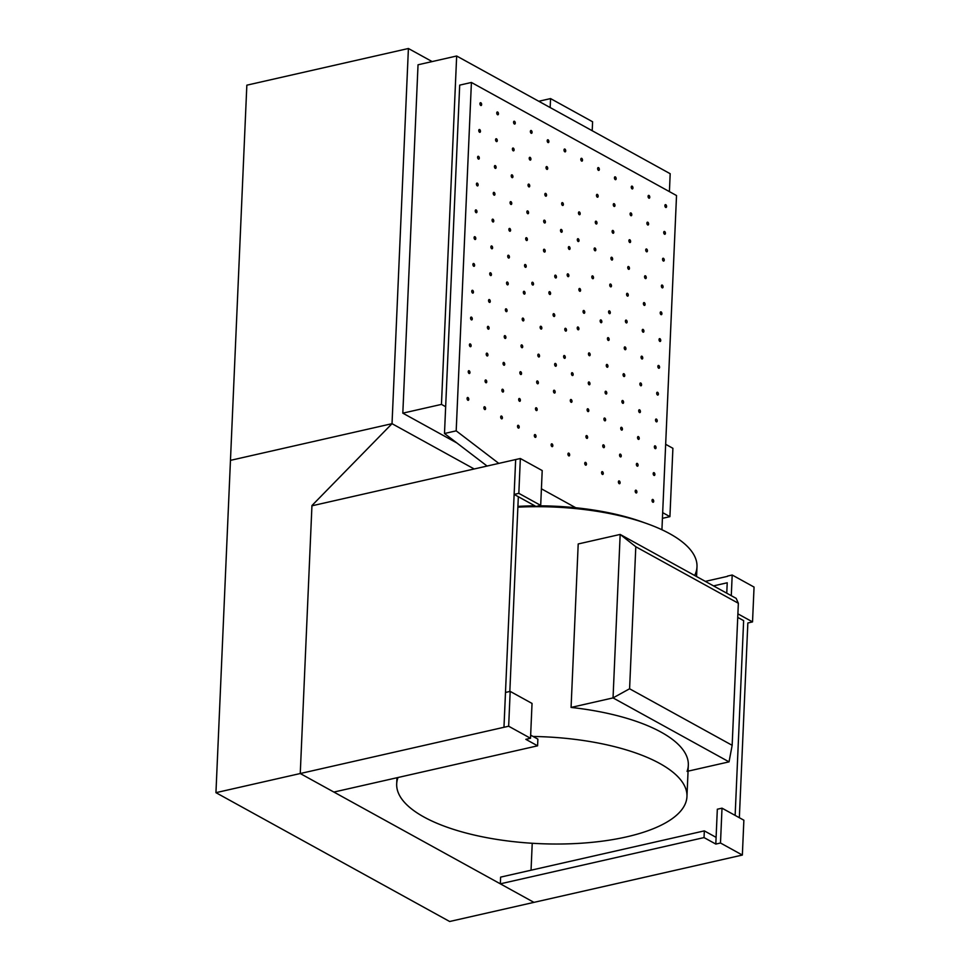 <?xml version="1.0" encoding="UTF-8"?>
<svg xmlns="http://www.w3.org/2000/svg" width="970" height="970" viewBox="0 0 970 970"><rect width="100%" height="100%" fill="white"/><g stroke="black" fill="none" stroke-linecap="round" stroke-linejoin="round"><path stroke-width="1.45" d="M392.025 423.684L311.952 505.54L300.251 773.526L215.946 792.672L230.46 460.362L392.025 423.684L474.184 468.971L392.025 423.684L311.952 505.54L300.251 773.526L533.949 902.367L300.251 773.526L215.946 792.672L449.656 921.5L215.946 792.672L230.46 460.362L392.025 423.684L408.406 48.5L432.135 61.583L408.406 48.5L246.841 85.178L408.406 48.5L392.025 423.684L474.184 468.971L392.025 423.684L230.46 460.362L392.025 423.684M449.656 921.5L533.949 902.367L449.656 921.5M743.638 620.642L735.139 815.394L743.638 620.642L737.734 617.393L743.638 620.642M739.346 817.722L747.846 622.97L752.526 621.903L754.054 587.068L732.192 575.016L731.283 595.689L732.192 575.016L727.512 576.083L732.192 575.016L754.054 587.068L752.526 621.903L747.846 622.97L739.346 817.722M704.038 837.583L715.811 844.07L716.102 837.365L704.329 830.878L704.038 837.583L500.326 883.828L500.617 877.122L704.329 830.878L500.617 877.122L500.326 883.828L704.038 837.583L715.811 844.07L720.492 843.003L742.353 855.055L743.869 820.208L722.007 808.168L717.327 809.222L722.007 808.168L720.492 843.003L715.811 844.07L717.327 809.222L716.102 837.365L704.329 830.878L704.038 837.583M533.949 902.367L742.353 855.055L533.949 902.367L500.326 883.828L533.949 902.367M727.5 576.35L705.323 581.382L727.5 576.35M726.76 593.191L727.221 582.776L713.508 585.892L727.221 582.776L726.76 593.191M531.051 870.211L532.227 843.269L531.051 870.211M737.891 613.84L752.526 621.903L737.891 613.84M742.353 855.055L720.492 843.003L722.007 808.168L743.869 820.208L742.353 855.055M530.651 735.139L537.877 739.116L537.586 745.821L525.837 739.334L537.586 745.821L333.874 792.066L300.251 773.526L311.94 505.806L515.652 459.562L514.149 494.409L518.332 496.713L509.832 691.464L518.332 496.713L535.998 506.461L540.69 505.394L542.206 470.559L520.344 458.507L515.652 459.562L503.963 727.282L515.652 459.562L311.94 505.806L300.251 773.526L503.963 727.282L300.251 773.526L333.874 792.066L537.586 745.821L537.877 739.116L530.651 735.139M505.503 692.447L503.963 727.282L508.656 726.227L530.517 738.279L525.837 739.334L530.517 738.279L532.033 703.432L510.184 691.392L505.503 692.447L510.184 691.392L508.656 726.227L503.976 727.294L505.503 692.447M515.664 459.574L520.344 458.507L518.829 493.342L514.149 494.409L515.664 459.574M514.149 494.409L518.829 493.342L540.69 505.394L535.998 506.461L514.149 494.409M540.69 505.394L518.829 493.342L520.344 458.507L542.206 470.559L540.69 505.394M530.517 738.279L508.656 726.227L510.184 691.392L532.033 703.432L530.517 738.279M696.569 576.544L696.994 566.819A145.27 53.483 -177.5 0 0 517.883 507.164A145.27 53.483 2.5 0 1 647.305 523.764L642.419 522.005A137.594 50.646 -177.5 0 0 538.762 505.831A137.594 50.646 -177.5 0 1 644.795 522.878M534.882 505.843A137.594 50.646 -177.5 0 0 517.907 506.388A137.594 50.646 -177.5 0 1 534.882 505.843M647.305 523.764A145.27 53.483 2.5 0 1 694.641 575.489M665.105 204.876L665.796 204.718A1.443 0.8 -102.8 0 1 666.572 206.21A1.443 0.8 -102.8 0 1 666.051 207.471A1.443 0.8 -102.8 0 1 665.675 207.398A1.443 0.8 77.2 0 0 666.487 205.798A1.443 0.8 77.2 0 0 665.032 204.985A1.443 0.8 77.2 0 0 665.675 207.398A1.443 0.8 -102.8 0 1 664.899 205.919A1.443 0.8 -102.8 0 1 665.42 204.658A1.443 0.8 -102.8 0 1 665.796 204.718L665.105 204.876M652.228 499.659L652.919 499.514A1.443 0.8 -102.8 0 1 653.695 500.993A1.443 0.8 -102.8 0 1 653.186 502.254A1.443 0.8 -102.8 0 1 652.81 502.193A1.443 0.8 77.2 0 0 653.622 500.581A1.443 0.8 77.2 0 0 652.167 499.78A1.443 0.8 77.2 0 0 652.81 502.193A1.443 0.8 -102.8 0 1 652.034 500.702A1.443 0.8 -102.8 0 1 652.543 499.441A1.443 0.8 -102.8 0 1 652.919 499.514L652.228 499.659M661.588 285.277L662.28 285.119A1.443 0.8 -102.8 0 1 663.056 286.611A1.443 0.8 -102.8 0 1 662.546 287.86A1.443 0.8 -102.8 0 1 662.17 287.799A1.443 0.8 77.2 0 0 662.983 286.186A1.443 0.8 77.2 0 0 661.528 285.386A1.443 0.8 77.2 0 0 662.17 287.799A1.443 0.8 -102.8 0 1 661.394 286.308A1.443 0.8 -102.8 0 1 661.904 285.047A1.443 0.8 -102.8 0 1 662.28 285.119L661.588 285.277M662.765 258.481L663.456 258.323A1.443 0.8 -102.8 0 1 664.232 259.802A1.443 0.8 -102.8 0 1 663.71 261.063A1.443 0.8 -102.8 0 1 663.335 261.003A1.443 0.8 77.2 0 0 664.147 259.39A1.443 0.8 77.2 0 0 662.692 258.59A1.443 0.8 77.2 0 0 663.335 261.003A1.443 0.8 -102.8 0 1 662.558 259.511A1.443 0.8 -102.8 0 1 663.08 258.25A1.443 0.8 -102.8 0 1 663.456 258.323L662.765 258.481M663.929 231.672L664.62 231.515A1.443 0.8 -102.8 0 1 665.396 233.006A1.443 0.8 -102.8 0 1 664.886 234.267A1.443 0.8 -102.8 0 1 664.511 234.194A1.443 0.8 77.2 0 0 665.323 232.594A1.443 0.8 77.2 0 0 663.868 231.794A1.443 0.8 77.2 0 0 664.511 234.194A1.443 0.8 -102.8 0 1 663.735 232.715A1.443 0.8 -102.8 0 1 664.244 231.454A1.443 0.8 -102.8 0 1 664.62 231.515L663.929 231.672M660.424 312.073L661.116 311.916A1.443 0.8 -102.8 0 1 661.892 313.407A1.443 0.8 -102.8 0 1 661.37 314.668A1.443 0.8 -102.8 0 1 660.994 314.595A1.443 0.8 77.2 0 0 661.807 312.983A1.443 0.8 77.2 0 0 660.352 312.182A1.443 0.8 77.2 0 0 660.994 314.595A1.443 0.8 -102.8 0 1 660.218 313.104A1.443 0.8 -102.8 0 1 660.74 311.855A1.443 0.8 -102.8 0 1 661.116 311.916L660.424 312.073M659.248 338.87L659.939 338.712A1.443 0.8 -102.8 0 1 660.715 340.203A1.443 0.8 -102.8 0 1 660.206 341.464A1.443 0.8 -102.8 0 1 659.83 341.391A1.443 0.8 77.2 0 0 660.643 339.791A1.443 0.8 77.2 0 0 659.188 338.979A1.443 0.8 77.2 0 0 659.83 341.391A1.443 0.8 -102.8 0 1 659.054 339.912A1.443 0.8 -102.8 0 1 659.564 338.651A1.443 0.8 -102.8 0 1 659.939 338.712L659.248 338.87M658.084 365.666L658.775 365.52A1.443 0.8 -102.8 0 1 659.552 366.999A1.443 0.8 -102.8 0 1 659.03 368.26A1.443 0.8 -102.8 0 1 658.654 368.2A1.443 0.8 77.2 0 0 659.467 366.587A1.443 0.8 77.2 0 0 658.012 365.787A1.443 0.8 77.2 0 0 658.654 368.2A1.443 0.8 -102.8 0 1 657.878 366.708A1.443 0.8 -102.8 0 1 658.4 365.447A1.443 0.8 -102.8 0 1 658.775 365.52L658.084 365.666M656.908 392.474L657.599 392.316A1.443 0.8 -102.8 0 1 658.375 393.796A1.443 0.8 -102.8 0 1 657.866 395.057A1.443 0.8 -102.8 0 1 657.49 394.996A1.443 0.8 77.2 0 0 658.303 393.383A1.443 0.8 77.2 0 0 656.848 392.583A1.443 0.8 77.2 0 0 657.49 394.996A1.443 0.8 -102.8 0 1 656.714 393.505A1.443 0.8 -102.8 0 1 657.223 392.244A1.443 0.8 -102.8 0 1 657.599 392.316L656.908 392.474M655.744 419.27L656.435 419.113A1.443 0.8 -102.8 0 1 657.211 420.604A1.443 0.8 -102.8 0 1 656.69 421.853A1.443 0.8 -102.8 0 1 656.314 421.792A1.443 0.8 77.2 0 0 657.126 420.18A1.443 0.8 77.2 0 0 655.671 419.379A1.443 0.8 77.2 0 0 656.314 421.792A1.443 0.8 -102.8 0 1 655.538 420.301A1.443 0.8 -102.8 0 1 656.059 419.04A1.443 0.8 -102.8 0 1 656.435 419.113L655.744 419.27M654.568 446.067L655.259 445.909A1.443 0.8 -102.8 0 1 656.035 447.4A1.443 0.8 -102.8 0 1 655.526 448.661A1.443 0.8 -102.8 0 1 655.15 448.589A1.443 0.8 77.2 0 0 655.962 446.976A1.443 0.8 77.2 0 0 654.507 446.176A1.443 0.8 77.2 0 0 655.15 448.589A1.443 0.8 -102.8 0 1 654.374 447.109A1.443 0.8 -102.8 0 1 654.883 445.848A1.443 0.8 -102.8 0 1 655.259 445.909L654.568 446.067M653.404 472.863L654.095 472.705A1.443 0.8 -102.8 0 1 654.871 474.197A1.443 0.8 -102.8 0 1 654.35 475.458A1.443 0.8 -102.8 0 1 653.974 475.385A1.443 0.8 77.2 0 0 654.786 473.784A1.443 0.8 77.2 0 0 653.331 472.972A1.443 0.8 77.2 0 0 653.974 475.385A1.443 0.8 -102.8 0 1 653.198 473.906A1.443 0.8 -102.8 0 1 653.719 472.645A1.443 0.8 -102.8 0 1 654.095 472.705L653.404 472.863M480.162 102.929L480.853 102.772A1.443 0.8 -102.8 0 1 481.629 104.251A1.443 0.8 -102.8 0 1 481.108 105.512A1.443 0.8 -102.8 0 1 480.732 105.451A1.443 0.8 77.2 0 0 481.544 103.838A1.443 0.8 77.2 0 0 480.089 103.038A1.443 0.8 77.2 0 0 480.732 105.451A1.443 0.8 -102.8 0 1 479.956 103.96A1.443 0.8 -102.8 0 1 480.477 102.699A1.443 0.8 -102.8 0 1 480.853 102.772L480.162 102.929M467.285 397.712L467.976 397.554A1.443 0.8 -102.8 0 1 468.752 399.046A1.443 0.8 -102.8 0 1 468.243 400.307A1.443 0.8 -102.8 0 1 467.867 400.234A1.443 0.8 77.2 0 0 468.68 398.621A1.443 0.8 77.2 0 0 467.225 397.821A1.443 0.8 77.2 0 0 467.867 400.234A1.443 0.8 -102.8 0 1 467.091 398.743A1.443 0.8 -102.8 0 1 467.601 397.482A1.443 0.8 -102.8 0 1 467.976 397.554L467.285 397.712M476.646 183.318L477.337 183.16A1.443 0.8 -102.8 0 1 478.113 184.652A1.443 0.8 -102.8 0 1 477.604 185.913A1.443 0.8 -102.8 0 1 477.228 185.84A1.443 0.8 77.2 0 0 478.04 184.239A1.443 0.8 77.2 0 0 476.585 183.427A1.443 0.8 77.2 0 0 477.228 185.84A1.443 0.8 -102.8 0 1 476.452 184.361A1.443 0.8 -102.8 0 1 476.961 183.1A1.443 0.8 -102.8 0 1 477.337 183.16L476.646 183.318M477.822 156.522L478.513 156.364A1.443 0.8 -102.8 0 1 479.289 157.855A1.443 0.8 -102.8 0 1 478.768 159.116A1.443 0.8 -102.8 0 1 478.392 159.044A1.443 0.8 77.2 0 0 479.204 157.431A1.443 0.8 77.2 0 0 477.749 156.631A1.443 0.8 77.2 0 0 478.392 159.044A1.443 0.8 -102.8 0 1 477.616 157.552A1.443 0.8 -102.8 0 1 478.137 156.303A1.443 0.8 -102.8 0 1 478.513 156.364L477.822 156.522M478.986 129.725L479.677 129.568A1.443 0.8 -102.8 0 1 480.453 131.059A1.443 0.8 -102.8 0 1 479.944 132.308A1.443 0.8 -102.8 0 1 479.568 132.247A1.443 0.8 77.2 0 0 480.38 130.635A1.443 0.8 77.2 0 0 478.925 129.834A1.443 0.8 77.2 0 0 479.568 132.247A1.443 0.8 -102.8 0 1 478.792 130.756A1.443 0.8 -102.8 0 1 479.301 129.495A1.443 0.8 -102.8 0 1 479.677 129.568L478.986 129.725M475.482 210.114L476.173 209.969A1.443 0.8 -102.8 0 1 476.949 211.448A1.443 0.8 -102.8 0 1 476.428 212.709A1.443 0.8 -102.8 0 1 476.052 212.648A1.443 0.8 77.2 0 0 476.864 211.036A1.443 0.8 77.2 0 0 475.409 210.235A1.443 0.8 77.2 0 0 476.052 212.648A1.443 0.8 -102.8 0 1 475.276 211.157A1.443 0.8 -102.8 0 1 475.797 209.896A1.443 0.8 -102.8 0 1 476.173 209.969L475.482 210.114M474.306 236.922L474.997 236.765A1.443 0.8 -102.8 0 1 475.773 238.244A1.443 0.8 -102.8 0 1 475.264 239.505A1.443 0.8 -102.8 0 1 474.888 239.444A1.443 0.8 77.2 0 0 475.7 237.832A1.443 0.8 77.2 0 0 474.245 237.032A1.443 0.8 77.2 0 0 474.888 239.444A1.443 0.8 -102.8 0 1 474.112 237.953A1.443 0.8 -102.8 0 1 474.621 236.692A1.443 0.8 -102.8 0 1 474.997 236.765L474.306 236.922M473.142 263.719L473.833 263.561A1.443 0.8 -102.8 0 1 474.609 265.052A1.443 0.8 -102.8 0 1 474.087 266.301A1.443 0.8 -102.8 0 1 473.712 266.241A1.443 0.8 77.2 0 0 474.524 264.628A1.443 0.8 77.2 0 0 473.069 263.828A1.443 0.8 77.2 0 0 473.712 266.241A1.443 0.8 -102.8 0 1 472.936 264.749A1.443 0.8 -102.8 0 1 473.457 263.488A1.443 0.8 -102.8 0 1 473.833 263.561L473.142 263.719M471.966 290.515L472.657 290.357A1.443 0.8 -102.8 0 1 473.433 291.849A1.443 0.8 -102.8 0 1 472.923 293.11A1.443 0.8 -102.8 0 1 472.548 293.037A1.443 0.8 77.2 0 0 473.36 291.436A1.443 0.8 77.2 0 0 471.905 290.624A1.443 0.8 77.2 0 0 472.548 293.037A1.443 0.8 -102.8 0 1 471.772 291.558A1.443 0.8 -102.8 0 1 472.281 290.297A1.443 0.8 -102.8 0 1 472.657 290.357L471.966 290.515M470.802 317.311L471.493 317.154A1.443 0.8 -102.8 0 1 472.269 318.645A1.443 0.8 -102.8 0 1 471.747 319.906A1.443 0.8 -102.8 0 1 471.371 319.833A1.443 0.8 77.2 0 0 472.184 318.233A1.443 0.8 77.2 0 0 470.729 317.433A1.443 0.8 77.2 0 0 471.371 319.833A1.443 0.8 -102.8 0 1 470.595 318.354A1.443 0.8 -102.8 0 1 471.117 317.093A1.443 0.8 -102.8 0 1 471.493 317.154L470.802 317.311M469.625 344.108L470.317 343.962A1.443 0.8 -102.8 0 1 471.093 345.441A1.443 0.8 -102.8 0 1 470.583 346.702A1.443 0.8 -102.8 0 1 470.207 346.642A1.443 0.8 77.2 0 0 471.02 345.029A1.443 0.8 77.2 0 0 469.565 344.229A1.443 0.8 77.2 0 0 470.207 346.642A1.443 0.8 -102.8 0 1 469.431 345.15A1.443 0.8 -102.8 0 1 469.941 343.889A1.443 0.8 -102.8 0 1 470.317 343.962L469.625 344.108M468.462 370.916L469.153 370.758A1.443 0.8 -102.8 0 1 469.929 372.237A1.443 0.8 -102.8 0 1 469.407 373.498A1.443 0.8 -102.8 0 1 469.031 373.438A1.443 0.8 77.2 0 0 469.844 371.825A1.443 0.8 77.2 0 0 468.389 371.025A1.443 0.8 77.2 0 0 469.031 373.438A1.443 0.8 -102.8 0 1 468.255 371.946A1.443 0.8 -102.8 0 1 468.777 370.685A1.443 0.8 -102.8 0 1 469.153 370.758L468.462 370.916M648.287 195.613L648.978 195.455A1.443 0.8 -102.8 0 1 649.754 196.934A1.443 0.8 -102.8 0 1 649.245 198.195A1.443 0.8 -102.8 0 1 648.857 198.135A1.443 0.8 77.2 0 0 649.682 196.522A1.443 0.8 77.2 0 0 648.227 195.722A1.443 0.8 77.2 0 0 648.857 198.135A1.443 0.8 -102.8 0 1 648.093 196.643A1.443 0.8 -102.8 0 1 648.603 195.382A1.443 0.8 -102.8 0 1 648.978 195.455L648.287 195.613M631.482 186.337L632.161 186.179A1.443 0.8 -102.8 0 1 632.937 187.671A1.443 0.8 -102.8 0 1 632.428 188.932A1.443 0.8 -102.8 0 1 632.052 188.859A1.443 0.8 77.2 0 0 632.864 187.258A1.443 0.8 77.2 0 0 631.409 186.458A1.443 0.8 77.2 0 0 632.052 188.859A1.443 0.8 -102.8 0 1 631.276 187.38A1.443 0.8 -102.8 0 1 631.785 186.119A1.443 0.8 -102.8 0 1 632.161 186.179L631.482 186.337M614.665 177.073L615.356 176.916A1.443 0.8 -102.8 0 1 616.132 178.407A1.443 0.8 -102.8 0 1 615.611 179.668A1.443 0.8 -102.8 0 1 615.235 179.595A1.443 0.8 77.2 0 0 616.047 177.983A1.443 0.8 77.2 0 0 614.592 177.183A1.443 0.8 77.2 0 0 615.235 179.595A1.443 0.8 -102.8 0 1 614.459 178.104A1.443 0.8 -102.8 0 1 614.98 176.843A1.443 0.8 -102.8 0 1 615.356 176.916L614.665 177.073M597.847 167.81L598.538 167.652A1.443 0.8 -102.8 0 1 599.314 169.132A1.443 0.8 -102.8 0 1 598.805 170.393A1.443 0.8 -102.8 0 1 598.429 170.332A1.443 0.8 77.2 0 0 599.242 168.719A1.443 0.8 77.2 0 0 597.787 167.919A1.443 0.8 77.2 0 0 598.429 170.332A1.443 0.8 -102.8 0 1 597.653 168.841A1.443 0.8 -102.8 0 1 598.163 167.58A1.443 0.8 -102.8 0 1 598.538 167.652L597.847 167.81M581.042 158.534L581.733 158.377A1.443 0.8 -102.8 0 1 582.497 159.868A1.443 0.8 -102.8 0 1 581.988 161.129A1.443 0.8 -102.8 0 1 581.612 161.056A1.443 0.8 77.2 0 0 582.424 159.456A1.443 0.8 77.2 0 0 580.969 158.643A1.443 0.8 77.2 0 0 581.612 161.056A1.443 0.8 -102.8 0 1 580.836 159.577A1.443 0.8 -102.8 0 1 581.345 158.316A1.443 0.8 -102.8 0 1 581.733 158.377L581.042 158.534M564.225 149.271L564.916 149.113A1.443 0.8 -102.8 0 1 565.692 150.593A1.443 0.8 -102.8 0 1 565.17 151.853A1.443 0.8 -102.8 0 1 564.795 151.793A1.443 0.8 77.2 0 0 565.619 150.18A1.443 0.8 77.2 0 0 564.152 149.38A1.443 0.8 77.2 0 0 564.795 151.793A1.443 0.8 -102.8 0 1 564.019 150.301A1.443 0.8 -102.8 0 1 564.54 149.04A1.443 0.8 -102.8 0 1 564.916 149.113L564.225 149.271M547.407 139.995L548.098 139.838A1.443 0.8 -102.8 0 1 548.875 141.329A1.443 0.8 -102.8 0 1 548.365 142.59A1.443 0.8 -102.8 0 1 547.989 142.517A1.443 0.8 77.2 0 0 548.802 140.917A1.443 0.8 77.2 0 0 547.347 140.117A1.443 0.8 77.2 0 0 547.989 142.517A1.443 0.8 -102.8 0 1 547.213 141.038A1.443 0.8 -102.8 0 1 547.723 139.777A1.443 0.8 -102.8 0 1 548.098 139.838L547.407 139.995M530.602 130.732L531.293 130.574A1.443 0.8 -102.8 0 1 532.057 132.065A1.443 0.8 -102.8 0 1 531.548 133.314A1.443 0.8 -102.8 0 1 531.172 133.254A1.443 0.8 77.2 0 0 531.984 131.641A1.443 0.8 77.2 0 0 530.529 130.841A1.443 0.8 77.2 0 0 531.172 133.254A1.443 0.8 -102.8 0 1 530.396 131.762A1.443 0.8 -102.8 0 1 530.905 130.501A1.443 0.8 -102.8 0 1 531.293 130.574L530.602 130.732M513.785 121.456L514.476 121.311A1.443 0.8 -102.8 0 1 515.252 122.79A1.443 0.8 -102.8 0 1 514.743 124.051A1.443 0.8 -102.8 0 1 514.355 123.99A1.443 0.8 77.2 0 0 515.179 122.378A1.443 0.8 77.2 0 0 513.724 121.577A1.443 0.8 77.2 0 0 514.355 123.99A1.443 0.8 -102.8 0 1 513.591 122.499A1.443 0.8 -102.8 0 1 514.1 121.238A1.443 0.8 -102.8 0 1 514.476 121.311L513.785 121.456M496.967 112.193L497.658 112.035A1.443 0.8 -102.8 0 1 498.434 113.526A1.443 0.8 -102.8 0 1 497.925 114.787A1.443 0.8 -102.8 0 1 497.549 114.715A1.443 0.8 77.2 0 0 498.362 113.102A1.443 0.8 77.2 0 0 496.907 112.302A1.443 0.8 77.2 0 0 497.549 114.715A1.443 0.8 -102.8 0 1 496.773 113.223A1.443 0.8 -102.8 0 1 497.283 111.974A1.443 0.8 -102.8 0 1 497.658 112.035L496.967 112.193M635.423 490.396L636.114 490.238A1.443 0.8 -102.8 0 1 636.878 491.729A1.443 0.8 -102.8 0 1 636.369 492.99A1.443 0.8 -102.8 0 1 635.993 492.918A1.443 0.8 77.2 0 0 636.805 491.305A1.443 0.8 77.2 0 0 635.35 490.505A1.443 0.8 77.2 0 0 635.993 492.918A1.443 0.8 -102.8 0 1 635.217 491.438A1.443 0.8 -102.8 0 1 635.726 490.177A1.443 0.8 -102.8 0 1 636.114 490.238L635.423 490.396M618.605 481.132L619.296 480.974A1.443 0.8 -102.8 0 1 620.072 482.454A1.443 0.8 -102.8 0 1 619.551 483.715A1.443 0.8 -102.8 0 1 619.175 483.654A1.443 0.8 77.2 0 0 620 482.041A1.443 0.8 77.2 0 0 618.545 481.241A1.443 0.8 77.2 0 0 619.175 483.654A1.443 0.8 -102.8 0 1 618.411 482.163A1.443 0.8 -102.8 0 1 618.921 480.902A1.443 0.8 -102.8 0 1 619.296 480.974L618.605 481.132M601.788 471.856L602.479 471.699A1.443 0.8 -102.8 0 1 603.255 473.19A1.443 0.8 -102.8 0 1 602.746 474.451A1.443 0.8 -102.8 0 1 602.37 474.378A1.443 0.8 77.2 0 0 603.182 472.778A1.443 0.8 77.2 0 0 601.727 471.966A1.443 0.8 77.2 0 0 602.37 474.378A1.443 0.8 -102.8 0 1 601.594 472.899A1.443 0.8 -102.8 0 1 602.103 471.638A1.443 0.8 -102.8 0 1 602.479 471.699L601.788 471.856M584.983 462.593L585.674 462.435A1.443 0.8 -102.8 0 1 586.45 463.927A1.443 0.8 -102.8 0 1 585.928 465.176A1.443 0.8 -102.8 0 1 585.553 465.115A1.443 0.8 77.2 0 0 586.365 463.502A1.443 0.8 77.2 0 0 584.91 462.702A1.443 0.8 77.2 0 0 585.553 465.115A1.443 0.8 -102.8 0 1 584.777 463.624A1.443 0.8 -102.8 0 1 585.298 462.363A1.443 0.8 -102.8 0 1 585.674 462.435L584.983 462.593M568.165 453.317L568.856 453.16A1.443 0.8 -102.8 0 1 569.632 454.651A1.443 0.8 -102.8 0 1 569.123 455.912A1.443 0.8 -102.8 0 1 568.735 455.851A1.443 0.8 77.2 0 0 569.56 454.239A1.443 0.8 77.2 0 0 568.105 453.439A1.443 0.8 77.2 0 0 568.735 455.851A1.443 0.8 -102.8 0 1 567.971 454.36A1.443 0.8 -102.8 0 1 568.481 453.099A1.443 0.8 -102.8 0 1 568.856 453.16L568.165 453.317M551.36 444.054L552.039 443.896A1.443 0.8 -102.8 0 1 552.815 445.388A1.443 0.8 -102.8 0 1 552.306 446.649A1.443 0.8 -102.8 0 1 551.93 446.576A1.443 0.8 77.2 0 0 552.742 444.963A1.443 0.8 77.2 0 0 551.287 444.163A1.443 0.8 77.2 0 0 551.93 446.576A1.443 0.8 -102.8 0 1 551.154 445.084A1.443 0.8 -102.8 0 1 551.663 443.836A1.443 0.8 -102.8 0 1 552.039 443.896L551.36 444.054M534.543 434.79L535.234 434.633A1.443 0.8 -102.8 0 1 536.01 436.112A1.443 0.8 -102.8 0 1 535.488 437.373A1.443 0.8 -102.8 0 1 535.113 437.312A1.443 0.8 77.2 0 0 535.925 435.7A1.443 0.8 77.2 0 0 534.47 434.899A1.443 0.8 77.2 0 0 535.113 437.312A1.443 0.8 -102.8 0 1 534.337 435.821A1.443 0.8 -102.8 0 1 534.858 434.56A1.443 0.8 -102.8 0 1 535.234 434.633L534.543 434.79M517.725 425.515L518.416 425.357A1.443 0.8 -102.8 0 1 519.192 426.849A1.443 0.8 -102.8 0 1 518.683 428.109A1.443 0.8 -102.8 0 1 518.307 428.037A1.443 0.8 77.2 0 0 519.12 426.436A1.443 0.8 77.2 0 0 517.665 425.624A1.443 0.8 77.2 0 0 518.307 428.037A1.443 0.8 -102.8 0 1 517.531 426.558A1.443 0.8 -102.8 0 1 518.041 425.296A1.443 0.8 -102.8 0 1 518.416 425.357L517.725 425.515M500.92 416.251L501.611 416.094A1.443 0.8 -102.8 0 1 502.375 417.573A1.443 0.8 -102.8 0 1 501.866 418.834A1.443 0.8 -102.8 0 1 501.49 418.773A1.443 0.8 77.2 0 0 502.302 417.161A1.443 0.8 77.2 0 0 500.847 416.36A1.443 0.8 77.2 0 0 501.49 418.773A1.443 0.8 -102.8 0 1 500.714 417.282A1.443 0.8 -102.8 0 1 501.223 416.021A1.443 0.8 -102.8 0 1 501.611 416.094L500.92 416.251M484.103 406.976L484.794 406.818A1.443 0.8 -102.8 0 1 485.57 408.309A1.443 0.8 -102.8 0 1 485.048 409.57A1.443 0.8 -102.8 0 1 484.673 409.498A1.443 0.8 77.2 0 0 485.497 407.897A1.443 0.8 77.2 0 0 484.03 407.097A1.443 0.8 77.2 0 0 484.673 409.498A1.443 0.8 -102.8 0 1 483.897 408.018A1.443 0.8 -102.8 0 1 484.418 406.757A1.443 0.8 -102.8 0 1 484.794 406.818L484.103 406.976M554.961 275.383L555.652 275.225A1.443 0.8 -102.8 0 1 556.416 276.717A1.443 0.8 -102.8 0 1 555.907 277.978A1.443 0.8 -102.8 0 1 555.531 277.905A1.443 0.8 77.2 0 0 556.343 276.292A1.443 0.8 77.2 0 0 554.888 275.492A1.443 0.8 77.2 0 0 555.531 277.905A1.443 0.8 -102.8 0 1 554.755 276.414A1.443 0.8 -102.8 0 1 555.264 275.165A1.443 0.8 -102.8 0 1 555.652 275.225L554.961 275.383M543.721 249.472L544.412 249.314A1.443 0.8 -102.8 0 1 545.188 250.806A1.443 0.8 -102.8 0 1 544.667 252.067A1.443 0.8 -102.8 0 1 544.291 251.994A1.443 0.8 77.2 0 0 545.104 250.381A1.443 0.8 77.2 0 0 543.649 249.581A1.443 0.8 77.2 0 0 544.291 251.994A1.443 0.8 -102.8 0 1 543.515 250.502A1.443 0.8 -102.8 0 1 544.037 249.254A1.443 0.8 -102.8 0 1 544.412 249.314L543.721 249.472M567.389 274.061L568.08 273.916A1.443 0.8 -102.8 0 1 568.844 275.395A1.443 0.8 -102.8 0 1 568.335 276.656A1.443 0.8 -102.8 0 1 567.959 276.595A1.443 0.8 77.2 0 0 568.772 274.983A1.443 0.8 77.2 0 0 567.317 274.183A1.443 0.8 77.2 0 0 567.959 276.595A1.443 0.8 -102.8 0 1 567.183 275.104A1.443 0.8 -102.8 0 1 567.692 273.843A1.443 0.8 -102.8 0 1 568.08 273.916L567.389 274.061M568.578 246.841L569.269 246.683A1.443 0.8 -102.8 0 1 570.033 248.174A1.443 0.8 -102.8 0 1 569.523 249.435A1.443 0.8 -102.8 0 1 569.147 249.363A1.443 0.8 77.2 0 0 569.96 247.75A1.443 0.8 77.2 0 0 568.505 246.95A1.443 0.8 77.2 0 0 569.147 249.363A1.443 0.8 -102.8 0 1 568.371 247.871A1.443 0.8 -102.8 0 1 568.881 246.61A1.443 0.8 -102.8 0 1 569.269 246.683L568.578 246.841M592.039 276.111L592.731 275.953A1.443 0.8 -102.8 0 1 593.495 277.432A1.443 0.8 -102.8 0 1 592.985 278.693A1.443 0.8 -102.8 0 1 592.609 278.632A1.443 0.8 77.2 0 0 593.422 277.02A1.443 0.8 77.2 0 0 591.967 276.22A1.443 0.8 77.2 0 0 592.609 278.632A1.443 0.8 -102.8 0 1 591.833 277.141A1.443 0.8 -102.8 0 1 592.343 275.88A1.443 0.8 -102.8 0 1 592.731 275.953L592.039 276.111M579.114 288.696L579.805 288.539A1.443 0.8 -102.8 0 1 580.581 290.03A1.443 0.8 -102.8 0 1 580.072 291.291A1.443 0.8 -102.8 0 1 579.684 291.218A1.443 0.8 77.2 0 0 580.509 289.618A1.443 0.8 77.2 0 0 579.054 288.817A1.443 0.8 77.2 0 0 579.684 291.218A1.443 0.8 -102.8 0 1 578.92 289.739A1.443 0.8 -102.8 0 1 579.429 288.478A1.443 0.8 -102.8 0 1 579.805 288.539L579.114 288.696M583.273 310.715L583.964 310.558A1.443 0.8 -102.8 0 1 584.74 312.037A1.443 0.8 -102.8 0 1 584.231 313.298A1.443 0.8 -102.8 0 1 583.855 313.237A1.443 0.8 77.2 0 0 584.667 311.625A1.443 0.8 77.2 0 0 583.212 310.824A1.443 0.8 77.2 0 0 583.855 313.237A1.443 0.8 -102.8 0 1 583.079 311.746A1.443 0.8 -102.8 0 1 583.588 310.485A1.443 0.8 -102.8 0 1 583.964 310.558L583.273 310.715M600.357 320.124L601.048 319.967A1.443 0.8 -102.8 0 1 601.824 321.458A1.443 0.8 -102.8 0 1 601.315 322.719A1.443 0.8 -102.8 0 1 600.939 322.646A1.443 0.8 77.2 0 0 601.752 321.046A1.443 0.8 77.2 0 0 600.297 320.245A1.443 0.8 77.2 0 0 600.939 322.646A1.443 0.8 -102.8 0 1 600.163 321.167A1.443 0.8 -102.8 0 1 600.672 319.906A1.443 0.8 -102.8 0 1 601.048 319.967L600.357 320.124M588.669 353.116L589.36 352.959A1.443 0.8 -102.8 0 1 590.136 354.45A1.443 0.8 -102.8 0 1 589.627 355.711A1.443 0.8 -102.8 0 1 589.251 355.638A1.443 0.8 77.2 0 0 590.063 354.038A1.443 0.8 77.2 0 0 588.608 353.225A1.443 0.8 77.2 0 0 589.251 355.638A1.443 0.8 -102.8 0 1 588.475 354.159A1.443 0.8 -102.8 0 1 588.984 352.898A1.443 0.8 -102.8 0 1 589.36 352.959L588.669 353.116M577.429 327.205L578.12 327.048A1.443 0.8 -102.8 0 1 578.896 328.539A1.443 0.8 -102.8 0 1 578.387 329.8A1.443 0.8 -102.8 0 1 578.011 329.727A1.443 0.8 77.2 0 0 578.823 328.127A1.443 0.8 77.2 0 0 577.368 327.314A1.443 0.8 77.2 0 0 578.011 329.727A1.443 0.8 -102.8 0 1 577.235 328.248A1.443 0.8 -102.8 0 1 577.744 326.987A1.443 0.8 -102.8 0 1 578.12 327.048L577.429 327.205M565.013 328.527L565.692 328.369A1.443 0.8 -102.8 0 1 566.468 329.849A1.443 0.8 -102.8 0 1 565.959 331.109A1.443 0.8 -102.8 0 1 565.583 331.049A1.443 0.8 77.2 0 0 566.395 329.436A1.443 0.8 77.2 0 0 564.94 328.636A1.443 0.8 77.2 0 0 565.583 331.049A1.443 0.8 -102.8 0 1 564.807 329.558A1.443 0.8 -102.8 0 1 565.316 328.296A1.443 0.8 -102.8 0 1 565.692 328.369L565.013 328.527M563.825 355.747L564.504 355.59A1.443 0.8 -102.8 0 1 565.28 357.081A1.443 0.8 -102.8 0 1 564.77 358.342A1.443 0.8 -102.8 0 1 564.394 358.269A1.443 0.8 77.2 0 0 565.207 356.669A1.443 0.8 77.2 0 0 563.752 355.857A1.443 0.8 77.2 0 0 564.394 358.269A1.443 0.8 -102.8 0 1 563.618 356.79A1.443 0.8 -102.8 0 1 564.128 355.529A1.443 0.8 -102.8 0 1 564.504 355.59L563.825 355.747M553.276 313.892L553.967 313.734A1.443 0.8 -102.8 0 1 554.743 315.214A1.443 0.8 -102.8 0 1 554.234 316.475A1.443 0.8 -102.8 0 1 553.846 316.414A1.443 0.8 77.2 0 0 554.67 314.801A1.443 0.8 77.2 0 0 553.215 314.001A1.443 0.8 77.2 0 0 553.846 316.414A1.443 0.8 -102.8 0 1 553.082 314.923A1.443 0.8 -102.8 0 1 553.591 313.662A1.443 0.8 -102.8 0 1 553.967 313.734L553.276 313.892M549.117 291.873L549.808 291.715A1.443 0.8 -102.8 0 1 550.572 293.207A1.443 0.8 -102.8 0 1 550.063 294.468A1.443 0.8 -102.8 0 1 549.687 294.407A1.443 0.8 77.2 0 0 550.499 292.794A1.443 0.8 77.2 0 0 549.044 291.994A1.443 0.8 77.2 0 0 549.687 294.407A1.443 0.8 -102.8 0 1 548.911 292.916A1.443 0.8 -102.8 0 1 549.432 291.655A1.443 0.8 -102.8 0 1 549.808 291.715L549.117 291.873M532.033 282.464L532.724 282.306A1.443 0.8 -102.8 0 1 533.5 283.786A1.443 0.8 -102.8 0 1 532.979 285.047A1.443 0.8 -102.8 0 1 532.603 284.986A1.443 0.8 77.2 0 0 533.415 283.373A1.443 0.8 77.2 0 0 531.96 282.573A1.443 0.8 77.2 0 0 532.603 284.986A1.443 0.8 -102.8 0 1 531.827 283.495A1.443 0.8 -102.8 0 1 532.348 282.234A1.443 0.8 -102.8 0 1 532.724 282.306L532.033 282.464M540.363 326.478L541.042 326.332A1.443 0.8 -102.8 0 1 541.818 327.811A1.443 0.8 -102.8 0 1 541.308 329.072A1.443 0.8 -102.8 0 1 540.933 329.012A1.443 0.8 77.2 0 0 541.745 327.399A1.443 0.8 77.2 0 0 540.29 326.599A1.443 0.8 77.2 0 0 540.933 329.012A1.443 0.8 -102.8 0 1 540.157 327.52A1.443 0.8 -102.8 0 1 540.666 326.259A1.443 0.8 -102.8 0 1 541.042 326.332L540.363 326.478M644.783 276.001L645.474 275.844A1.443 0.8 -102.8 0 1 646.238 277.335A1.443 0.8 -102.8 0 1 645.729 278.596A1.443 0.8 -102.8 0 1 645.353 278.523A1.443 0.8 77.2 0 0 646.165 276.923A1.443 0.8 77.2 0 0 644.711 276.123A1.443 0.8 77.2 0 0 645.353 278.523A1.443 0.8 -102.8 0 1 644.577 277.044A1.443 0.8 -102.8 0 1 645.086 275.783A1.443 0.8 -102.8 0 1 645.474 275.844L644.783 276.001M627.966 266.738L628.657 266.58A1.443 0.8 -102.8 0 1 629.433 268.072A1.443 0.8 -102.8 0 1 628.912 269.333A1.443 0.8 -102.8 0 1 628.536 269.26A1.443 0.8 77.2 0 0 629.36 267.647A1.443 0.8 77.2 0 0 627.905 266.847A1.443 0.8 77.2 0 0 628.536 269.26A1.443 0.8 -102.8 0 1 627.772 267.768A1.443 0.8 -102.8 0 1 628.281 266.52A1.443 0.8 -102.8 0 1 628.657 266.58L627.966 266.738M611.149 257.474L611.84 257.317A1.443 0.8 -102.8 0 1 612.616 258.796A1.443 0.8 -102.8 0 1 612.106 260.057A1.443 0.8 -102.8 0 1 611.73 259.996A1.443 0.8 77.2 0 0 612.543 258.384A1.443 0.8 77.2 0 0 611.088 257.583A1.443 0.8 77.2 0 0 611.73 259.996A1.443 0.8 -102.8 0 1 610.954 258.505A1.443 0.8 -102.8 0 1 611.464 257.244A1.443 0.8 -102.8 0 1 611.84 257.317L611.149 257.474M594.343 248.199L595.034 248.041A1.443 0.8 -102.8 0 1 595.81 249.532A1.443 0.8 -102.8 0 1 595.289 250.793A1.443 0.8 -102.8 0 1 594.913 250.721A1.443 0.8 77.2 0 0 595.725 249.12A1.443 0.8 77.2 0 0 594.27 248.308A1.443 0.8 77.2 0 0 594.913 250.721A1.443 0.8 -102.8 0 1 594.137 249.241A1.443 0.8 -102.8 0 1 594.659 247.981A1.443 0.8 -102.8 0 1 595.034 248.041L594.343 248.199M577.526 238.935L578.217 238.778A1.443 0.8 -102.8 0 1 578.993 240.257A1.443 0.8 -102.8 0 1 578.484 241.518A1.443 0.8 -102.8 0 1 578.096 241.457A1.443 0.8 77.2 0 0 578.92 239.845A1.443 0.8 77.2 0 0 577.465 239.044A1.443 0.8 77.2 0 0 578.096 241.457A1.443 0.8 -102.8 0 1 577.332 239.966A1.443 0.8 -102.8 0 1 577.841 238.705A1.443 0.8 -102.8 0 1 578.217 238.778L577.526 238.935M560.721 229.66L561.4 229.502A1.443 0.8 -102.8 0 1 562.176 230.993A1.443 0.8 -102.8 0 1 561.666 232.254A1.443 0.8 -102.8 0 1 561.29 232.182A1.443 0.8 77.2 0 0 562.103 230.581A1.443 0.8 77.2 0 0 560.648 229.781A1.443 0.8 77.2 0 0 561.29 232.182A1.443 0.8 -102.8 0 1 560.514 230.702A1.443 0.8 -102.8 0 1 561.024 229.441A1.443 0.8 -102.8 0 1 561.4 229.502L560.721 229.66M543.903 220.396L544.594 220.238A1.443 0.8 -102.8 0 1 545.37 221.73A1.443 0.8 -102.8 0 1 544.849 222.991A1.443 0.8 -102.8 0 1 544.473 222.918A1.443 0.8 77.2 0 0 545.285 221.305A1.443 0.8 77.2 0 0 543.83 220.505A1.443 0.8 77.2 0 0 544.473 222.918A1.443 0.8 -102.8 0 1 543.697 221.427A1.443 0.8 -102.8 0 1 544.218 220.166A1.443 0.8 -102.8 0 1 544.594 220.238L543.903 220.396M527.086 211.12L527.777 210.975A1.443 0.8 -102.8 0 1 528.553 212.454A1.443 0.8 -102.8 0 1 528.044 213.715A1.443 0.8 -102.8 0 1 527.668 213.655A1.443 0.8 77.2 0 0 528.48 212.042A1.443 0.8 77.2 0 0 527.025 211.242A1.443 0.8 77.2 0 0 527.668 213.655A1.443 0.8 -102.8 0 1 526.892 212.163A1.443 0.8 -102.8 0 1 527.401 210.902A1.443 0.8 -102.8 0 1 527.777 210.975L527.086 211.12M510.281 201.857L510.972 201.699A1.443 0.8 -102.8 0 1 511.736 203.191A1.443 0.8 -102.8 0 1 511.226 204.452A1.443 0.8 -102.8 0 1 510.85 204.379A1.443 0.8 77.2 0 0 511.663 202.779A1.443 0.8 77.2 0 0 510.208 201.966A1.443 0.8 77.2 0 0 510.85 204.379A1.443 0.8 -102.8 0 1 510.074 202.9A1.443 0.8 -102.8 0 1 510.584 201.639A1.443 0.8 -102.8 0 1 510.972 201.699L510.281 201.857M493.463 192.593L494.154 192.436A1.443 0.8 -102.8 0 1 494.93 193.915A1.443 0.8 -102.8 0 1 494.409 195.176A1.443 0.8 -102.8 0 1 494.033 195.115A1.443 0.8 77.2 0 0 494.858 193.503A1.443 0.8 77.2 0 0 493.39 192.703A1.443 0.8 77.2 0 0 494.033 195.115A1.443 0.8 -102.8 0 1 493.257 193.624A1.443 0.8 -102.8 0 1 493.778 192.363A1.443 0.8 -102.8 0 1 494.154 192.436L493.463 192.593M645.947 249.205L646.638 249.047A1.443 0.8 -102.8 0 1 647.414 250.539A1.443 0.8 -102.8 0 1 646.905 251.8A1.443 0.8 -102.8 0 1 646.517 251.727A1.443 0.8 77.2 0 0 647.342 250.127A1.443 0.8 77.2 0 0 645.887 249.314A1.443 0.8 77.2 0 0 646.517 251.727A1.443 0.8 -102.8 0 1 645.753 250.248A1.443 0.8 -102.8 0 1 646.262 248.987A1.443 0.8 -102.8 0 1 646.638 249.047L645.947 249.205M629.142 239.942L629.821 239.784A1.443 0.8 -102.8 0 1 630.597 241.263A1.443 0.8 -102.8 0 1 630.088 242.524A1.443 0.8 -102.8 0 1 629.712 242.464A1.443 0.8 77.2 0 0 630.524 240.851A1.443 0.8 77.2 0 0 629.069 240.051A1.443 0.8 77.2 0 0 629.712 242.464A1.443 0.8 -102.8 0 1 628.936 240.972A1.443 0.8 -102.8 0 1 629.445 239.711A1.443 0.8 -102.8 0 1 629.821 239.784L629.142 239.942M612.325 230.666L613.016 230.508A1.443 0.8 -102.8 0 1 613.792 232A1.443 0.8 -102.8 0 1 613.27 233.261A1.443 0.8 -102.8 0 1 612.894 233.188A1.443 0.8 77.2 0 0 613.707 231.587A1.443 0.8 77.2 0 0 612.252 230.787A1.443 0.8 77.2 0 0 612.894 233.188A1.443 0.8 -102.8 0 1 612.118 231.709A1.443 0.8 -102.8 0 1 612.64 230.448A1.443 0.8 -102.8 0 1 613.016 230.508L612.325 230.666M595.507 221.402L596.198 221.245A1.443 0.8 -102.8 0 1 596.974 222.736A1.443 0.8 -102.8 0 1 596.465 223.997A1.443 0.8 -102.8 0 1 596.089 223.924A1.443 0.8 77.2 0 0 596.902 222.312A1.443 0.8 77.2 0 0 595.447 221.512A1.443 0.8 77.2 0 0 596.089 223.924A1.443 0.8 -102.8 0 1 595.313 222.433A1.443 0.8 -102.8 0 1 595.822 221.184A1.443 0.8 -102.8 0 1 596.198 221.245L595.507 221.402M578.702 212.139L579.393 211.981A1.443 0.8 -102.8 0 1 580.157 213.461A1.443 0.8 -102.8 0 1 579.648 214.722A1.443 0.8 -102.8 0 1 579.272 214.661A1.443 0.8 77.2 0 0 580.084 213.048A1.443 0.8 77.2 0 0 578.629 212.248A1.443 0.8 77.2 0 0 579.272 214.661A1.443 0.8 -102.8 0 1 578.496 213.17A1.443 0.8 -102.8 0 1 579.005 211.909A1.443 0.8 -102.8 0 1 579.393 211.981L578.702 212.139M561.885 202.863L562.576 202.706A1.443 0.8 -102.8 0 1 563.352 204.197A1.443 0.8 -102.8 0 1 562.83 205.458A1.443 0.8 -102.8 0 1 562.454 205.385A1.443 0.8 77.2 0 0 563.279 203.785A1.443 0.8 77.2 0 0 561.812 202.972A1.443 0.8 77.2 0 0 562.454 205.385A1.443 0.8 -102.8 0 1 561.678 203.906A1.443 0.8 -102.8 0 1 562.2 202.645A1.443 0.8 -102.8 0 1 562.576 202.706L561.885 202.863M545.067 193.6L545.758 193.442A1.443 0.8 -102.8 0 1 546.534 194.921A1.443 0.8 -102.8 0 1 546.025 196.183A1.443 0.8 -102.8 0 1 545.649 196.122A1.443 0.8 77.2 0 0 546.462 194.509A1.443 0.8 77.2 0 0 545.007 193.709A1.443 0.8 77.2 0 0 545.649 196.122A1.443 0.8 -102.8 0 1 544.873 194.631A1.443 0.8 -102.8 0 1 545.382 193.369A1.443 0.8 -102.8 0 1 545.758 193.442L545.067 193.6M528.262 184.324L528.953 184.167A1.443 0.8 -102.8 0 1 529.717 185.658A1.443 0.8 -102.8 0 1 529.208 186.919A1.443 0.8 -102.8 0 1 528.832 186.846A1.443 0.8 77.2 0 0 529.644 185.246A1.443 0.8 77.2 0 0 528.189 184.445A1.443 0.8 77.2 0 0 528.832 186.846A1.443 0.8 -102.8 0 1 528.056 185.367A1.443 0.8 -102.8 0 1 528.565 184.106A1.443 0.8 -102.8 0 1 528.953 184.167L528.262 184.324M511.445 175.061L512.136 174.903A1.443 0.8 -102.8 0 1 512.912 176.394A1.443 0.8 -102.8 0 1 512.403 177.643A1.443 0.8 -102.8 0 1 512.014 177.583A1.443 0.8 77.2 0 0 512.839 175.97A1.443 0.8 77.2 0 0 511.384 175.17A1.443 0.8 77.2 0 0 512.014 177.583A1.443 0.8 -102.8 0 1 511.251 176.091A1.443 0.8 -102.8 0 1 511.76 174.83A1.443 0.8 -102.8 0 1 512.136 174.903L511.445 175.061M494.627 165.785L495.318 165.64A1.443 0.8 -102.8 0 1 496.094 167.119A1.443 0.8 -102.8 0 1 495.585 168.38A1.443 0.8 -102.8 0 1 495.209 168.319A1.443 0.8 77.2 0 0 496.022 166.707A1.443 0.8 77.2 0 0 494.567 165.906A1.443 0.8 77.2 0 0 495.209 168.319A1.443 0.8 -102.8 0 1 494.433 166.828A1.443 0.8 -102.8 0 1 494.942 165.567A1.443 0.8 -102.8 0 1 495.318 165.64L494.627 165.785M647.123 222.409L647.814 222.251A1.443 0.8 -102.8 0 1 648.578 223.743A1.443 0.8 -102.8 0 1 648.069 225.004A1.443 0.8 -102.8 0 1 647.693 224.931A1.443 0.8 77.2 0 0 648.506 223.318A1.443 0.8 77.2 0 0 647.051 222.518A1.443 0.8 77.2 0 0 647.693 224.931A1.443 0.8 -102.8 0 1 646.917 223.439A1.443 0.8 -102.8 0 1 647.427 222.191A1.443 0.8 -102.8 0 1 647.814 222.251L647.123 222.409M630.306 213.145L630.997 212.988A1.443 0.8 -102.8 0 1 631.773 214.467A1.443 0.8 -102.8 0 1 631.252 215.728A1.443 0.8 -102.8 0 1 630.876 215.667A1.443 0.8 77.2 0 0 631.7 214.055A1.443 0.8 77.2 0 0 630.245 213.254A1.443 0.8 77.2 0 0 630.876 215.667A1.443 0.8 -102.8 0 1 630.112 214.176A1.443 0.8 -102.8 0 1 630.621 212.915A1.443 0.8 -102.8 0 1 630.997 212.988L630.306 213.145M613.489 203.87L614.18 203.712A1.443 0.8 -102.8 0 1 614.956 205.203A1.443 0.8 -102.8 0 1 614.446 206.464A1.443 0.8 -102.8 0 1 614.071 206.392A1.443 0.8 77.2 0 0 614.883 204.791A1.443 0.8 77.2 0 0 613.428 203.979A1.443 0.8 77.2 0 0 614.071 206.392A1.443 0.8 -102.8 0 1 613.295 204.912A1.443 0.8 -102.8 0 1 613.804 203.651A1.443 0.8 -102.8 0 1 614.18 203.712L613.489 203.87M596.683 194.606L597.375 194.449A1.443 0.8 -102.8 0 1 598.15 195.928A1.443 0.8 -102.8 0 1 597.629 197.189A1.443 0.8 -102.8 0 1 597.253 197.128A1.443 0.8 77.2 0 0 598.066 195.516A1.443 0.8 77.2 0 0 596.611 194.715A1.443 0.8 77.2 0 0 597.253 197.128A1.443 0.8 -102.8 0 1 596.477 195.637A1.443 0.8 -102.8 0 1 596.999 194.376A1.443 0.8 -102.8 0 1 597.375 194.449L596.683 194.606M546.243 166.791L546.934 166.646A1.443 0.8 -102.8 0 1 547.711 168.125A1.443 0.8 -102.8 0 1 547.189 169.386A1.443 0.8 -102.8 0 1 546.813 169.326A1.443 0.8 77.2 0 0 547.626 167.713A1.443 0.8 77.2 0 0 546.171 166.913A1.443 0.8 77.2 0 0 546.813 169.326A1.443 0.8 -102.8 0 1 546.037 167.834A1.443 0.8 -102.8 0 1 546.559 166.573A1.443 0.8 -102.8 0 1 546.934 166.646L546.243 166.791M529.426 157.528L530.117 157.37A1.443 0.8 -102.8 0 1 530.893 158.862A1.443 0.8 -102.8 0 1 530.384 160.123A1.443 0.8 -102.8 0 1 530.008 160.05A1.443 0.8 77.2 0 0 530.82 158.45A1.443 0.8 77.2 0 0 529.365 157.637A1.443 0.8 77.2 0 0 530.008 160.05A1.443 0.8 -102.8 0 1 529.232 158.571A1.443 0.8 -102.8 0 1 529.741 157.31A1.443 0.8 -102.8 0 1 530.117 157.37L529.426 157.528M512.621 148.264L513.312 148.107A1.443 0.8 -102.8 0 1 514.076 149.586A1.443 0.8 -102.8 0 1 513.567 150.847A1.443 0.8 -102.8 0 1 513.191 150.786A1.443 0.8 77.2 0 0 514.003 149.174A1.443 0.8 77.2 0 0 512.548 148.374A1.443 0.8 77.2 0 0 513.191 150.786A1.443 0.8 -102.8 0 1 512.415 149.295A1.443 0.8 -102.8 0 1 512.924 148.034A1.443 0.8 -102.8 0 1 513.312 148.107L512.621 148.264M495.803 138.989L496.494 138.831A1.443 0.8 -102.8 0 1 497.27 140.323A1.443 0.8 -102.8 0 1 496.749 141.584A1.443 0.8 -102.8 0 1 496.373 141.511A1.443 0.8 77.2 0 0 497.198 139.91A1.443 0.8 77.2 0 0 495.731 139.098A1.443 0.8 77.2 0 0 496.373 141.511A1.443 0.8 -102.8 0 1 495.597 140.032A1.443 0.8 -102.8 0 1 496.119 138.771A1.443 0.8 -102.8 0 1 496.494 138.831L495.803 138.989M643.607 302.81L644.298 302.652A1.443 0.8 -102.8 0 1 645.074 304.131A1.443 0.8 -102.8 0 1 644.565 305.392A1.443 0.8 -102.8 0 1 644.177 305.332A1.443 0.8 77.2 0 0 645.001 303.719A1.443 0.8 77.2 0 0 643.546 302.919A1.443 0.8 77.2 0 0 644.177 305.332A1.443 0.8 -102.8 0 1 643.413 303.84A1.443 0.8 -102.8 0 1 643.922 302.579A1.443 0.8 -102.8 0 1 644.298 302.652L643.607 302.81M626.802 293.534L627.481 293.376A1.443 0.8 -102.8 0 1 628.257 294.868A1.443 0.8 -102.8 0 1 627.748 296.129A1.443 0.8 -102.8 0 1 627.372 296.056A1.443 0.8 77.2 0 0 628.184 294.456A1.443 0.8 77.2 0 0 626.729 293.643A1.443 0.8 77.2 0 0 627.372 296.056A1.443 0.8 -102.8 0 1 626.596 294.577A1.443 0.8 -102.8 0 1 627.105 293.316A1.443 0.8 -102.8 0 1 627.481 293.376L626.802 293.534M609.984 284.271L610.676 284.113A1.443 0.8 -102.8 0 1 611.452 285.592A1.443 0.8 -102.8 0 1 610.93 286.853A1.443 0.8 -102.8 0 1 610.554 286.793A1.443 0.8 77.2 0 0 611.367 285.18A1.443 0.8 77.2 0 0 609.912 284.38A1.443 0.8 77.2 0 0 610.554 286.793A1.443 0.8 -102.8 0 1 609.778 285.301A1.443 0.8 -102.8 0 1 610.3 284.04A1.443 0.8 -102.8 0 1 610.676 284.113L609.984 284.271M525.922 237.929L526.613 237.771A1.443 0.8 -102.8 0 1 527.377 239.25A1.443 0.8 -102.8 0 1 526.868 240.512A1.443 0.8 -102.8 0 1 526.492 240.451A1.443 0.8 77.2 0 0 527.304 238.838A1.443 0.8 77.2 0 0 525.849 238.038A1.443 0.8 77.2 0 0 526.492 240.451A1.443 0.8 -102.8 0 1 525.716 238.959A1.443 0.8 -102.8 0 1 526.225 237.698A1.443 0.8 -102.8 0 1 526.613 237.771L525.922 237.929M509.104 228.653L509.796 228.496A1.443 0.8 -102.8 0 1 510.572 229.987A1.443 0.8 -102.8 0 1 510.062 231.248A1.443 0.8 -102.8 0 1 509.674 231.175A1.443 0.8 77.2 0 0 510.499 229.575A1.443 0.8 77.2 0 0 509.044 228.774A1.443 0.8 77.2 0 0 509.674 231.175A1.443 0.8 -102.8 0 1 508.911 229.696A1.443 0.8 -102.8 0 1 509.42 228.435A1.443 0.8 -102.8 0 1 509.796 228.496L509.104 228.653M492.287 219.39L492.978 219.232A1.443 0.8 -102.8 0 1 493.754 220.723A1.443 0.8 -102.8 0 1 493.245 221.972A1.443 0.8 -102.8 0 1 492.869 221.912A1.443 0.8 77.2 0 0 493.681 220.299A1.443 0.8 77.2 0 0 492.226 219.499A1.443 0.8 77.2 0 0 492.869 221.912A1.443 0.8 -102.8 0 1 492.093 220.42A1.443 0.8 -102.8 0 1 492.602 219.159A1.443 0.8 -102.8 0 1 492.978 219.232L492.287 219.39M642.443 329.606L643.134 329.448A1.443 0.8 -102.8 0 1 643.898 330.94A1.443 0.8 -102.8 0 1 643.389 332.189A1.443 0.8 -102.8 0 1 643.013 332.128A1.443 0.8 77.2 0 0 643.825 330.515A1.443 0.8 77.2 0 0 642.37 329.715A1.443 0.8 77.2 0 0 643.013 332.128A1.443 0.8 -102.8 0 1 642.237 330.637A1.443 0.8 -102.8 0 1 642.746 329.376A1.443 0.8 -102.8 0 1 643.134 329.448L642.443 329.606M625.626 320.33L626.317 320.173A1.443 0.8 -102.8 0 1 627.093 321.664A1.443 0.8 -102.8 0 1 626.571 322.925A1.443 0.8 -102.8 0 1 626.196 322.852A1.443 0.8 77.2 0 0 627.02 321.252A1.443 0.8 77.2 0 0 625.565 320.452A1.443 0.8 77.2 0 0 626.196 322.852A1.443 0.8 -102.8 0 1 625.432 321.373A1.443 0.8 -102.8 0 1 625.941 320.112A1.443 0.8 -102.8 0 1 626.317 320.173L625.626 320.33M608.808 311.067L609.5 310.909A1.443 0.8 -102.8 0 1 610.275 312.401A1.443 0.8 -102.8 0 1 609.766 313.662A1.443 0.8 -102.8 0 1 609.39 313.589A1.443 0.8 77.2 0 0 610.203 311.976A1.443 0.8 77.2 0 0 608.748 311.176A1.443 0.8 77.2 0 0 609.39 313.589A1.443 0.8 -102.8 0 1 608.614 312.097A1.443 0.8 -102.8 0 1 609.124 310.849A1.443 0.8 -102.8 0 1 609.5 310.909L608.808 311.067M524.746 264.725L525.437 264.567A1.443 0.8 -102.8 0 1 526.213 266.059A1.443 0.8 -102.8 0 1 525.704 267.32A1.443 0.8 -102.8 0 1 525.328 267.247A1.443 0.8 77.2 0 0 526.14 265.635A1.443 0.8 77.2 0 0 524.685 264.834A1.443 0.8 77.2 0 0 525.328 267.247A1.443 0.8 -102.8 0 1 524.552 265.756A1.443 0.8 -102.8 0 1 525.061 264.495A1.443 0.8 -102.8 0 1 525.437 264.567L524.746 264.725M507.94 255.45L508.632 255.304A1.443 0.8 -102.8 0 1 509.395 256.783A1.443 0.8 -102.8 0 1 508.886 258.044A1.443 0.8 -102.8 0 1 508.51 257.984A1.443 0.8 77.2 0 0 509.323 256.371A1.443 0.8 77.2 0 0 507.868 255.571A1.443 0.8 77.2 0 0 508.51 257.984A1.443 0.8 -102.8 0 1 507.734 256.492A1.443 0.8 -102.8 0 1 508.244 255.231A1.443 0.8 -102.8 0 1 508.632 255.304L507.94 255.45M491.123 246.186L491.814 246.028A1.443 0.8 -102.8 0 1 492.59 247.52A1.443 0.8 -102.8 0 1 492.069 248.781A1.443 0.8 -102.8 0 1 491.693 248.708A1.443 0.8 77.2 0 0 492.517 247.107A1.443 0.8 77.2 0 0 491.05 246.295A1.443 0.8 77.2 0 0 491.693 248.708A1.443 0.8 -102.8 0 1 490.917 247.229A1.443 0.8 -102.8 0 1 491.438 245.968A1.443 0.8 -102.8 0 1 491.814 246.028L491.123 246.186M641.267 356.402L641.958 356.245A1.443 0.8 -102.8 0 1 642.734 357.736A1.443 0.8 -102.8 0 1 642.225 358.997A1.443 0.8 -102.8 0 1 641.837 358.924A1.443 0.8 77.2 0 0 642.661 357.312A1.443 0.8 77.2 0 0 641.206 356.511A1.443 0.8 77.2 0 0 641.837 358.924A1.443 0.8 -102.8 0 1 641.073 357.433A1.443 0.8 -102.8 0 1 641.582 356.184A1.443 0.8 -102.8 0 1 641.958 356.245L641.267 356.402M624.462 347.139L625.141 346.981A1.443 0.8 -102.8 0 1 625.917 348.46A1.443 0.8 -102.8 0 1 625.407 349.721A1.443 0.8 -102.8 0 1 625.032 349.661A1.443 0.8 77.2 0 0 625.844 348.048A1.443 0.8 77.2 0 0 624.389 347.248A1.443 0.8 77.2 0 0 625.032 349.661A1.443 0.8 -102.8 0 1 624.256 348.169A1.443 0.8 -102.8 0 1 624.765 346.908A1.443 0.8 -102.8 0 1 625.141 346.981L624.462 347.139M607.644 337.863L608.336 337.705A1.443 0.8 -102.8 0 1 609.111 339.197A1.443 0.8 -102.8 0 1 608.59 340.458A1.443 0.8 -102.8 0 1 608.214 340.385A1.443 0.8 77.2 0 0 609.027 338.785A1.443 0.8 77.2 0 0 607.572 337.972A1.443 0.8 77.2 0 0 608.214 340.385A1.443 0.8 -102.8 0 1 607.438 338.906A1.443 0.8 -102.8 0 1 607.96 337.645A1.443 0.8 -102.8 0 1 608.336 337.705L607.644 337.863M523.582 291.521L524.273 291.364A1.443 0.8 -102.8 0 1 525.037 292.855A1.443 0.8 -102.8 0 1 524.528 294.116A1.443 0.8 -102.8 0 1 524.152 294.043A1.443 0.8 77.2 0 0 524.964 292.443A1.443 0.8 77.2 0 0 523.509 291.63A1.443 0.8 77.2 0 0 524.152 294.043A1.443 0.8 -102.8 0 1 523.376 292.564A1.443 0.8 -102.8 0 1 523.885 291.303A1.443 0.8 -102.8 0 1 524.273 291.364L523.582 291.521M506.764 282.258L507.455 282.1A1.443 0.8 -102.8 0 1 508.231 283.579A1.443 0.8 -102.8 0 1 507.722 284.84A1.443 0.8 -102.8 0 1 507.334 284.78A1.443 0.8 77.2 0 0 508.159 283.167A1.443 0.8 77.2 0 0 506.704 282.367A1.443 0.8 77.2 0 0 507.334 284.78A1.443 0.8 -102.8 0 1 506.57 283.288A1.443 0.8 -102.8 0 1 507.08 282.027A1.443 0.8 -102.8 0 1 507.455 282.1L506.764 282.258M489.947 272.982L490.638 272.825A1.443 0.8 -102.8 0 1 491.414 274.316A1.443 0.8 -102.8 0 1 490.905 275.577A1.443 0.8 -102.8 0 1 490.529 275.504A1.443 0.8 77.2 0 0 491.341 273.904A1.443 0.8 77.2 0 0 489.886 273.103A1.443 0.8 77.2 0 0 490.529 275.504A1.443 0.8 -102.8 0 1 489.753 274.025A1.443 0.8 -102.8 0 1 490.262 272.764A1.443 0.8 -102.8 0 1 490.638 272.825L489.947 272.982M640.103 383.199L640.794 383.041A1.443 0.8 -102.8 0 1 641.558 384.532A1.443 0.8 -102.8 0 1 641.049 385.793A1.443 0.8 -102.8 0 1 640.673 385.72A1.443 0.8 77.2 0 0 641.485 384.12A1.443 0.8 77.2 0 0 640.03 383.308A1.443 0.8 77.2 0 0 640.673 385.72A1.443 0.8 -102.8 0 1 639.897 384.241A1.443 0.8 -102.8 0 1 640.406 382.98A1.443 0.8 -102.8 0 1 640.794 383.041L640.103 383.199M623.286 373.935L623.977 373.777A1.443 0.8 -102.8 0 1 624.753 375.269A1.443 0.8 -102.8 0 1 624.231 376.518A1.443 0.8 -102.8 0 1 623.855 376.457A1.443 0.8 77.2 0 0 624.68 374.844A1.443 0.8 77.2 0 0 623.225 374.044A1.443 0.8 77.2 0 0 623.855 376.457A1.443 0.8 -102.8 0 1 623.092 374.966A1.443 0.8 -102.8 0 1 623.601 373.705A1.443 0.8 -102.8 0 1 623.977 373.777L623.286 373.935M606.468 364.659L607.159 364.502A1.443 0.8 -102.8 0 1 607.935 365.993A1.443 0.8 -102.8 0 1 607.426 367.254A1.443 0.8 -102.8 0 1 607.05 367.181A1.443 0.8 77.2 0 0 607.863 365.581A1.443 0.8 77.2 0 0 606.408 364.781A1.443 0.8 77.2 0 0 607.05 367.181A1.443 0.8 -102.8 0 1 606.274 365.702A1.443 0.8 -102.8 0 1 606.784 364.441A1.443 0.8 -102.8 0 1 607.159 364.502L606.468 364.659M522.406 318.318L523.097 318.16A1.443 0.8 -102.8 0 1 523.873 319.651A1.443 0.8 -102.8 0 1 523.363 320.912A1.443 0.8 -102.8 0 1 522.988 320.84A1.443 0.8 77.2 0 0 523.8 319.239A1.443 0.8 77.2 0 0 522.345 318.439A1.443 0.8 77.2 0 0 522.988 320.84A1.443 0.8 -102.8 0 1 522.212 319.36A1.443 0.8 -102.8 0 1 522.721 318.099A1.443 0.8 -102.8 0 1 523.097 318.16L522.406 318.318M505.6 309.054L506.291 308.896A1.443 0.8 -102.8 0 1 507.055 310.388A1.443 0.8 -102.8 0 1 506.546 311.649A1.443 0.8 -102.8 0 1 506.17 311.576A1.443 0.8 77.2 0 0 506.983 309.963A1.443 0.8 77.2 0 0 505.528 309.163A1.443 0.8 77.2 0 0 506.17 311.576A1.443 0.8 -102.8 0 1 505.394 310.085A1.443 0.8 -102.8 0 1 505.903 308.824A1.443 0.8 -102.8 0 1 506.291 308.896L505.6 309.054M488.783 299.779L489.474 299.633A1.443 0.8 -102.8 0 1 490.25 301.112A1.443 0.8 -102.8 0 1 489.729 302.373A1.443 0.8 -102.8 0 1 489.353 302.313A1.443 0.8 77.2 0 0 490.177 300.7A1.443 0.8 77.2 0 0 488.71 299.9A1.443 0.8 77.2 0 0 489.353 302.313A1.443 0.8 -102.8 0 1 488.577 300.821A1.443 0.8 -102.8 0 1 489.098 299.56A1.443 0.8 -102.8 0 1 489.474 299.633L488.783 299.779M638.927 409.995L639.618 409.849A1.443 0.8 -102.8 0 1 640.394 411.328A1.443 0.8 -102.8 0 1 639.885 412.589A1.443 0.8 -102.8 0 1 639.497 412.529A1.443 0.8 77.2 0 0 640.321 410.916A1.443 0.8 77.2 0 0 638.866 410.116A1.443 0.8 77.2 0 0 639.497 412.529A1.443 0.8 -102.8 0 1 638.733 411.037A1.443 0.8 -102.8 0 1 639.242 409.776A1.443 0.8 -102.8 0 1 639.618 409.849L638.927 409.995M622.122 400.731L622.801 400.574A1.443 0.8 -102.8 0 1 623.577 402.065A1.443 0.8 -102.8 0 1 623.067 403.326A1.443 0.8 -102.8 0 1 622.691 403.253A1.443 0.8 77.2 0 0 623.504 401.641A1.443 0.8 77.2 0 0 622.049 400.84A1.443 0.8 77.2 0 0 622.691 403.253A1.443 0.8 -102.8 0 1 621.915 401.762A1.443 0.8 -102.8 0 1 622.425 400.513A1.443 0.8 -102.8 0 1 622.801 400.574L622.122 400.731M605.304 391.468L605.995 391.31A1.443 0.8 -102.8 0 1 606.771 392.789A1.443 0.8 -102.8 0 1 606.25 394.05A1.443 0.8 -102.8 0 1 605.874 393.99A1.443 0.8 77.2 0 0 606.687 392.377A1.443 0.8 77.2 0 0 605.231 391.577A1.443 0.8 77.2 0 0 605.874 393.99A1.443 0.8 -102.8 0 1 605.098 392.498A1.443 0.8 -102.8 0 1 605.62 391.237A1.443 0.8 -102.8 0 1 605.995 391.31L605.304 391.468M588.487 382.192L589.178 382.034A1.443 0.8 -102.8 0 1 589.954 383.526A1.443 0.8 -102.8 0 1 589.445 384.787A1.443 0.8 -102.8 0 1 589.069 384.714A1.443 0.8 77.2 0 0 589.881 383.114A1.443 0.8 77.2 0 0 588.426 382.301A1.443 0.8 77.2 0 0 589.069 384.714A1.443 0.8 -102.8 0 1 588.293 383.235A1.443 0.8 -102.8 0 1 588.802 381.974A1.443 0.8 -102.8 0 1 589.178 382.034L588.487 382.192M571.682 372.929L572.373 372.771A1.443 0.8 -102.8 0 1 573.137 374.25A1.443 0.8 -102.8 0 1 572.627 375.511A1.443 0.8 -102.8 0 1 572.251 375.451A1.443 0.8 77.2 0 0 573.064 373.838A1.443 0.8 77.2 0 0 571.609 373.038A1.443 0.8 77.2 0 0 572.251 375.451A1.443 0.8 -102.8 0 1 571.475 373.959A1.443 0.8 -102.8 0 1 571.985 372.698A1.443 0.8 -102.8 0 1 572.373 372.771L571.682 372.929M554.864 363.653L555.555 363.495A1.443 0.8 -102.8 0 1 556.331 364.987A1.443 0.8 -102.8 0 1 555.81 366.248A1.443 0.8 -102.8 0 1 555.434 366.175A1.443 0.8 77.2 0 0 556.259 364.575A1.443 0.8 77.2 0 0 554.791 363.774A1.443 0.8 77.2 0 0 555.434 366.175A1.443 0.8 -102.8 0 1 554.658 364.696A1.443 0.8 -102.8 0 1 555.179 363.435A1.443 0.8 -102.8 0 1 555.555 363.495L554.864 363.653M538.047 354.389L538.738 354.232A1.443 0.8 -102.8 0 1 539.514 355.723A1.443 0.8 -102.8 0 1 539.005 356.984A1.443 0.8 -102.8 0 1 538.629 356.911A1.443 0.8 77.2 0 0 539.441 355.299A1.443 0.8 77.2 0 0 537.986 354.499A1.443 0.8 77.2 0 0 538.629 356.911A1.443 0.8 -102.8 0 1 537.853 355.42A1.443 0.8 -102.8 0 1 538.362 354.171A1.443 0.8 -102.8 0 1 538.738 354.232L538.047 354.389M521.242 345.126L521.933 344.968A1.443 0.8 -102.8 0 1 522.697 346.448A1.443 0.8 -102.8 0 1 522.187 347.709A1.443 0.8 -102.8 0 1 521.812 347.648A1.443 0.8 77.2 0 0 522.624 346.035A1.443 0.8 77.2 0 0 521.169 345.235A1.443 0.8 77.2 0 0 521.812 347.648A1.443 0.8 -102.8 0 1 521.035 346.157A1.443 0.8 -102.8 0 1 521.545 344.896A1.443 0.8 -102.8 0 1 521.933 344.968L521.242 345.126M504.424 335.85L505.115 335.693A1.443 0.8 -102.8 0 1 505.891 337.184A1.443 0.8 -102.8 0 1 505.382 338.445A1.443 0.8 -102.8 0 1 504.994 338.372A1.443 0.8 77.2 0 0 505.819 336.772A1.443 0.8 77.2 0 0 504.364 335.959A1.443 0.8 77.2 0 0 504.994 338.372A1.443 0.8 -102.8 0 1 504.23 336.893A1.443 0.8 -102.8 0 1 504.739 335.632A1.443 0.8 -102.8 0 1 505.115 335.693L504.424 335.85M487.607 326.587L488.298 326.429A1.443 0.8 -102.8 0 1 489.074 327.908A1.443 0.8 -102.8 0 1 488.565 329.169A1.443 0.8 -102.8 0 1 488.189 329.109A1.443 0.8 77.2 0 0 489.001 327.496A1.443 0.8 77.2 0 0 487.546 326.696A1.443 0.8 77.2 0 0 488.189 329.109A1.443 0.8 -102.8 0 1 487.413 327.617A1.443 0.8 -102.8 0 1 487.922 326.356A1.443 0.8 -102.8 0 1 488.298 326.429L487.607 326.587M637.763 436.803L638.454 436.645A1.443 0.8 -102.8 0 1 639.218 438.125A1.443 0.8 -102.8 0 1 638.709 439.386A1.443 0.8 -102.8 0 1 638.333 439.325A1.443 0.8 77.2 0 0 639.145 437.712A1.443 0.8 77.2 0 0 637.69 436.912A1.443 0.8 77.2 0 0 638.333 439.325A1.443 0.8 -102.8 0 1 637.557 437.834A1.443 0.8 -102.8 0 1 638.066 436.573A1.443 0.8 -102.8 0 1 638.454 436.645L637.763 436.803M620.945 427.527L621.637 427.37A1.443 0.8 -102.8 0 1 622.413 428.861A1.443 0.8 -102.8 0 1 621.891 430.122A1.443 0.8 -102.8 0 1 621.515 430.049A1.443 0.8 77.2 0 0 622.34 428.449A1.443 0.8 77.2 0 0 620.885 427.637A1.443 0.8 77.2 0 0 621.515 430.049A1.443 0.8 -102.8 0 1 620.751 428.57A1.443 0.8 -102.8 0 1 621.261 427.309A1.443 0.8 -102.8 0 1 621.637 427.37L620.945 427.527M604.128 418.264L604.819 418.106A1.443 0.8 -102.8 0 1 605.595 419.598A1.443 0.8 -102.8 0 1 605.086 420.847A1.443 0.8 -102.8 0 1 604.71 420.786A1.443 0.8 77.2 0 0 605.522 419.173A1.443 0.8 77.2 0 0 604.067 418.373A1.443 0.8 77.2 0 0 604.71 420.786A1.443 0.8 -102.8 0 1 603.934 419.295A1.443 0.8 -102.8 0 1 604.443 418.034A1.443 0.8 -102.8 0 1 604.819 418.106L604.128 418.264M587.323 408.988L588.014 408.831A1.443 0.8 -102.8 0 1 588.79 410.322A1.443 0.8 -102.8 0 1 588.269 411.583A1.443 0.8 -102.8 0 1 587.893 411.51A1.443 0.8 77.2 0 0 588.705 409.91A1.443 0.8 77.2 0 0 587.25 409.11A1.443 0.8 77.2 0 0 587.893 411.51A1.443 0.8 -102.8 0 1 587.117 410.031A1.443 0.8 -102.8 0 1 587.638 408.77A1.443 0.8 -102.8 0 1 588.014 408.831L587.323 408.988M570.505 399.725L571.197 399.567A1.443 0.8 -102.8 0 1 571.973 401.059A1.443 0.8 -102.8 0 1 571.463 402.32A1.443 0.8 -102.8 0 1 571.075 402.247A1.443 0.8 77.2 0 0 571.9 400.634A1.443 0.8 77.2 0 0 570.445 399.834A1.443 0.8 77.2 0 0 571.075 402.247A1.443 0.8 -102.8 0 1 570.312 400.755A1.443 0.8 -102.8 0 1 570.821 399.507A1.443 0.8 -102.8 0 1 571.197 399.567L570.505 399.725M553.7 390.461L554.379 390.304A1.443 0.8 -102.8 0 1 555.155 391.783A1.443 0.8 -102.8 0 1 554.646 393.044A1.443 0.8 -102.8 0 1 554.27 392.983A1.443 0.8 77.2 0 0 555.082 391.371A1.443 0.8 77.2 0 0 553.627 390.57A1.443 0.8 77.2 0 0 554.27 392.983A1.443 0.8 -102.8 0 1 553.494 391.492A1.443 0.8 -102.8 0 1 554.003 390.231A1.443 0.8 -102.8 0 1 554.379 390.304L553.7 390.461M536.883 381.186L537.574 381.028A1.443 0.8 -102.8 0 1 538.35 382.519A1.443 0.8 -102.8 0 1 537.829 383.78A1.443 0.8 -102.8 0 1 537.453 383.708A1.443 0.8 77.2 0 0 538.265 382.107A1.443 0.8 77.2 0 0 536.81 381.295A1.443 0.8 77.2 0 0 537.453 383.708A1.443 0.8 -102.8 0 1 536.677 382.228A1.443 0.8 -102.8 0 1 537.198 380.967A1.443 0.8 -102.8 0 1 537.574 381.028L536.883 381.186M520.065 371.922L520.757 371.765A1.443 0.8 -102.8 0 1 521.533 373.244A1.443 0.8 -102.8 0 1 521.023 374.505A1.443 0.8 -102.8 0 1 520.647 374.444A1.443 0.8 77.2 0 0 521.46 372.832A1.443 0.8 77.2 0 0 520.005 372.031A1.443 0.8 77.2 0 0 520.647 374.444A1.443 0.8 -102.8 0 1 519.871 372.953A1.443 0.8 -102.8 0 1 520.381 371.692A1.443 0.8 -102.8 0 1 520.757 371.765L520.065 371.922M503.26 362.647L503.951 362.489A1.443 0.8 -102.8 0 1 504.715 363.98A1.443 0.8 -102.8 0 1 504.206 365.241A1.443 0.8 -102.8 0 1 503.83 365.169A1.443 0.8 77.2 0 0 504.642 363.568A1.443 0.8 77.2 0 0 503.187 362.768A1.443 0.8 77.2 0 0 503.83 365.169A1.443 0.8 -102.8 0 1 503.054 363.689A1.443 0.8 -102.8 0 1 503.563 362.428A1.443 0.8 -102.8 0 1 503.951 362.489L503.26 362.647M486.443 353.383L487.134 353.225A1.443 0.8 -102.8 0 1 487.91 354.717A1.443 0.8 -102.8 0 1 487.389 355.978A1.443 0.8 -102.8 0 1 487.013 355.905A1.443 0.8 77.2 0 0 487.837 354.292A1.443 0.8 77.2 0 0 486.37 353.492A1.443 0.8 77.2 0 0 487.013 355.905A1.443 0.8 -102.8 0 1 486.237 354.414A1.443 0.8 -102.8 0 1 486.758 353.153A1.443 0.8 -102.8 0 1 487.134 353.225L486.443 353.383M636.587 463.599L637.278 463.442A1.443 0.8 -102.8 0 1 638.054 464.933A1.443 0.8 -102.8 0 1 637.545 466.182A1.443 0.8 -102.8 0 1 637.157 466.121A1.443 0.8 77.2 0 0 637.981 464.509A1.443 0.8 77.2 0 0 636.526 463.708A1.443 0.8 77.2 0 0 637.157 466.121A1.443 0.8 -102.8 0 1 636.393 464.63A1.443 0.8 -102.8 0 1 636.902 463.369A1.443 0.8 -102.8 0 1 637.278 463.442L636.587 463.599M619.781 454.324L620.461 454.178A1.443 0.8 -102.8 0 1 621.236 455.657A1.443 0.8 -102.8 0 1 620.727 456.918A1.443 0.8 -102.8 0 1 620.351 456.858A1.443 0.8 77.2 0 0 621.164 455.245A1.443 0.8 77.2 0 0 619.709 454.445A1.443 0.8 77.2 0 0 620.351 456.858A1.443 0.8 -102.8 0 1 619.575 455.366A1.443 0.8 -102.8 0 1 620.085 454.105A1.443 0.8 -102.8 0 1 620.461 454.178L619.781 454.324M602.964 445.06L603.655 444.903A1.443 0.8 -102.8 0 1 604.431 446.394A1.443 0.8 -102.8 0 1 603.91 447.655A1.443 0.8 -102.8 0 1 603.534 447.582A1.443 0.8 77.2 0 0 604.346 445.97A1.443 0.8 77.2 0 0 602.891 445.169A1.443 0.8 77.2 0 0 603.534 447.582A1.443 0.8 -102.8 0 1 602.758 446.091A1.443 0.8 -102.8 0 1 603.279 444.842A1.443 0.8 -102.8 0 1 603.655 444.903L602.964 445.06M586.147 435.797L586.838 435.639A1.443 0.8 -102.8 0 1 587.614 437.118A1.443 0.8 -102.8 0 1 587.105 438.379A1.443 0.8 -102.8 0 1 586.729 438.319A1.443 0.8 77.2 0 0 587.541 436.706A1.443 0.8 77.2 0 0 586.086 435.906A1.443 0.8 77.2 0 0 586.729 438.319A1.443 0.8 -102.8 0 1 585.953 436.827A1.443 0.8 -102.8 0 1 586.462 435.566A1.443 0.8 -102.8 0 1 586.838 435.639L586.147 435.797M535.707 407.982L536.398 407.824A1.443 0.8 -102.8 0 1 537.174 409.316A1.443 0.8 -102.8 0 1 536.665 410.577A1.443 0.8 -102.8 0 1 536.289 410.504A1.443 0.8 77.2 0 0 537.101 408.904A1.443 0.8 77.2 0 0 535.646 408.103A1.443 0.8 77.2 0 0 536.289 410.504A1.443 0.8 -102.8 0 1 535.513 409.025A1.443 0.8 -102.8 0 1 536.022 407.764A1.443 0.8 -102.8 0 1 536.398 407.824L535.707 407.982M518.901 398.718L519.593 398.561A1.443 0.8 -102.8 0 1 520.356 400.052A1.443 0.8 -102.8 0 1 519.847 401.313A1.443 0.8 -102.8 0 1 519.471 401.24A1.443 0.8 77.2 0 0 520.284 399.628A1.443 0.8 77.2 0 0 518.829 398.828A1.443 0.8 77.2 0 0 519.471 401.24A1.443 0.8 -102.8 0 1 518.695 399.749A1.443 0.8 -102.8 0 1 519.205 398.5A1.443 0.8 -102.8 0 1 519.593 398.561L518.901 398.718M502.084 389.455L502.775 389.297A1.443 0.8 -102.8 0 1 503.551 390.777A1.443 0.8 -102.8 0 1 503.042 392.038A1.443 0.8 -102.8 0 1 502.654 391.977A1.443 0.8 77.2 0 0 503.478 390.364A1.443 0.8 77.2 0 0 502.024 389.564A1.443 0.8 77.2 0 0 502.654 391.977A1.443 0.8 -102.8 0 1 501.89 390.486A1.443 0.8 -102.8 0 1 502.399 389.225A1.443 0.8 -102.8 0 1 502.775 389.297L502.084 389.455M485.267 380.179L485.958 380.022A1.443 0.8 -102.8 0 1 486.734 381.513A1.443 0.8 -102.8 0 1 486.225 382.774A1.443 0.8 -102.8 0 1 485.849 382.701A1.443 0.8 77.2 0 0 486.661 381.101A1.443 0.8 77.2 0 0 485.206 380.288A1.443 0.8 77.2 0 0 485.849 382.701A1.443 0.8 -102.8 0 1 485.073 381.222A1.443 0.8 -102.8 0 1 485.582 379.961A1.443 0.8 -102.8 0 1 485.958 380.022L485.267 380.179M533.076 736.472A145.27 53.483 2.5 0 1 686.954 796.564A145.27 53.483 2.5 0 1 626.487 836.892A145.27 53.483 2.5 0 1 474.524 835.109A145.27 53.483 2.5 0 1 396.682 783.893A145.27 53.483 2.5 0 1 398.027 777.503A145.27 53.483 2.5 0 0 531.511 843.221A145.27 53.483 2.5 0 0 686.978 795.994A145.27 53.483 2.5 0 0 533.076 736.472M687.075 771.38A145.27 53.483 -177.5 0 0 571.075 707.433L578.205 543.964L620.169 534.434L613.04 697.903L571.075 707.433L578.205 543.964L620.169 534.434L635.799 546.74L629.591 688.773L732.156 745.312L738.352 603.267L635.799 546.74L738.352 603.267L732.156 745.312L729.04 761.862L688.069 771.162L729.04 761.862L732.156 745.312L629.591 688.773L613.04 697.903L729.04 761.862L613.04 697.903L629.591 688.773L635.799 546.74L620.169 534.434L613.04 697.903L571.075 707.433A145.27 53.483 -177.5 0 1 688.324 765.245L686.954 796.564M418.034 64.784L402.817 413.159L456.846 442.95L402.817 413.159L441.459 404.393L445.654 406.709L459.695 85.13L471.408 82.462L676.526 195.54L661.928 529.753L676.526 195.54L471.408 82.462L459.695 85.13L444.49 433.505L445.654 406.709L441.459 404.393L402.817 413.159L418.034 64.784L456.664 56.005L418.034 64.784M230.46 460.362L246.841 85.178L230.46 460.362M592.197 130.732L592.597 121.771L592.197 130.732M538.774 101.268L550.56 98.588L550.172 107.561L550.56 98.588L592.597 121.771L550.56 98.588L538.774 101.268M670.185 173.715L456.664 56.005L441.459 404.393L456.664 56.005L670.185 173.715L669.409 191.623L670.185 173.715M541.405 488.807L575.78 507.759L541.405 488.807M487.086 466.049L444.49 433.505L456.191 430.85L471.408 82.462L456.191 430.85L444.49 433.505L487.086 466.049M498.798 463.393L456.191 430.85L498.798 463.393M672.901 448.298L665.662 444.308L672.901 448.298L669.918 516.646L662.68 512.645L669.918 516.646L662.425 518.344L669.918 516.646L672.901 448.298M736.181 598.381L620.169 534.434L736.181 598.381L738.352 603.267L736.181 598.381M396.682 783.893L396.96 777.746"/></g></svg>
